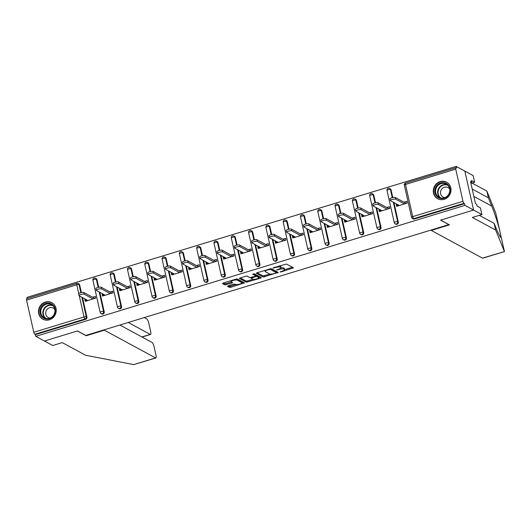 <?xml version="1.0" encoding="UTF-8"?>
<svg xmlns="http://www.w3.org/2000/svg" width="531" height="531" viewBox="0 0 531 531"><rect width="100%" height="100%" fill="white"/><g stroke="black" fill="none" stroke-linecap="round" stroke-linejoin="round"><path stroke-width="0.8" d="M281.005 267.87A3.783 0.969 167.3 0 1 283.587 267.956L284.165 268.274A3.783 0.969 167.3 0 1 284.37 268.507L284.629 269.642A3.783 0.969 167.3 0 1 282.18 271.142L280.142 271.932L281.224 271.892L293.49 267.823L286.514 264.046L273.472 267.697L272.98 268.075L275.516 267.531A3.783 0.969 167.3 0 1 280.235 267.139L280.819 267.458A3.783 0.969 167.3 0 1 281.025 267.69A3.783 0.969 167.3 0 1 278.576 269.19L276.585 270.027L279.12 269.482A3.783 0.969 167.3 0 1 283.839 269.091L284.424 269.409A3.783 0.969 167.3 0 1 284.629 269.642L292.442 267.252M49.356 319.815A9.399 8.722 -61.6 0 0 56.14 311.763A9.399 8.722 -61.6 0 0 51.839 302.69A9.399 8.722 -61.6 0 0 45.367 302.093A9.399 8.722 -61.6 0 0 38.584 310.137A9.399 8.722 -61.6 0 0 42.885 319.217A9.399 8.722 -61.6 0 0 49.356 319.815M444.155 199.324A9.399 8.722 -61.6 0 0 450.938 191.279A9.399 8.722 -61.6 0 0 446.631 182.199A9.399 8.722 -61.6 0 0 440.159 181.602A9.399 8.722 -61.6 0 0 433.382 189.647A9.399 8.722 -61.6 0 0 437.683 198.727A9.399 8.722 -61.6 0 0 444.155 199.324M228.177 285.771L227.474 286.315L229.432 287.371L230.905 287.251L244.519 282.864L237.476 279.014L236.003 279.133L223.159 283.056L222.456 283.594L224.819 284.875L231.795 283.076L232.558 282.605L231.324 281.901A3.166 0.81 167.3 0 1 231.144 281.702A3.166 0.81 167.3 0 1 233.62 280.328A3.166 0.81 167.3 0 1 237.145 280.122L241.738 282.605A3.166 0.81 167.3 0 1 241.91 282.804A3.166 0.81 167.3 0 1 239.441 284.178A3.166 0.81 167.3 0 1 235.91 284.384L233.673 284.092L228.177 285.771M479.314 215.327L494.142 223.359L495.655 230.062L472.364 217.451L481.902 214.537L480.389 207.833L477.07 206.041L476.665 204.223L475.477 203.579L470.539 181.648L471.72 182.292L471.309 180.474L474.628 182.272L473.114 175.569L464.824 171.075L473.612 210.05L440.564 220.133L448.854 224.626L85.77 335.433L77.48 330.946L44.431 341.028L35.789 336.349L464.964 205.364L464.579 203.658L463.948 203.32L413.709 218.653L414.339 218.991L464.579 203.658M455.724 169.137L405.485 184.469L412.733 216.628L462.972 201.295L455.724 169.137A1.805 0.491 73 0 1 455.79 167.73A1.805 0.491 73 0 1 455.93 167.756L456.567 168.101L456.182 166.395L464.824 171.075L473.612 210.05L464.964 205.364M263.283 277.043L278.304 272.456L271.328 268.679L257.011 272.722L256.307 273.266L263.283 277.043L263.031 275.908L270.053 274.089M260.675 278.164L246.357 282.207L239.315 278.357L245.581 276.213L247.054 276.087L249.882 277.62L255.006 276.385L255.71 275.841L252.716 274.195L254.289 273.784L261.378 277.62L260.675 278.164L260.442 277.116M85.776 299.358L84.827 299.643L86.759 300.692L87.708 300.4M94.618 298.482L95.706 297.964M103.074 294.074L102.125 294.366L104.056 295.415L105.005 295.123M111.915 293.198L113.003 292.681M120.371 288.798L119.422 289.083L121.36 290.132L122.309 289.846M129.219 287.921L130.307 287.404M137.675 283.514L136.726 283.806L138.657 284.855L139.607 284.563M146.516 282.638L147.605 282.12M154.972 278.237L154.023 278.523L155.961 279.571L156.91 279.286M163.814 277.361L164.902 276.843M172.276 272.954L171.327 273.246L173.259 274.295L174.208 274.003M181.117 272.078L182.206 271.56M189.574 267.677L188.624 267.969L190.556 269.011L191.512 268.726M198.415 266.801L199.503 266.283M206.878 262.394L205.922 262.686L207.86 263.734L208.809 263.442M215.719 261.517L216.807 261.006M224.175 257.117L223.226 257.409L225.157 258.451L226.106 258.166M233.016 256.241L234.105 255.723M241.472 251.833L240.523 252.125L242.461 253.174L243.41 252.882M250.313 250.957L251.409 250.446M258.776 246.557L257.827 246.849L259.759 247.891L260.708 247.605M267.617 245.68L268.706 245.163M276.074 241.28L275.124 241.565L277.063 242.614L278.012 242.322M284.915 240.397L286.003 239.886M293.377 235.996L292.422 236.288L294.36 237.337L295.309 237.045M302.219 235.12L303.307 234.602M310.675 230.72L309.726 231.005L311.657 232.054L312.606 231.762M319.516 229.837L320.605 229.326M327.972 225.436L327.023 225.728L328.961 226.777L329.91 226.485M336.813 224.56L337.908 224.042M345.276 220.159L344.327 220.445L346.258 221.493L347.208 221.201M354.117 219.283L355.206 218.765M362.573 214.876L361.624 215.168L363.562 216.217L364.512 215.925M371.415 214L372.503 213.482M379.877 209.599L378.928 209.884L380.86 210.933L381.809 210.648M388.719 208.723L389.807 208.205M462.972 201.295A1.805 0.491 73 0 0 463.948 203.32M397.175 204.316L396.226 204.608L398.157 205.656L399.113 205.364M406.016 203.439L407.104 202.922M35.789 336.349L35.404 334.643L34.774 334.304A1.805 0.491 -107 0 1 33.798 332.273L26.55 300.121A1.805 0.491 -107 0 1 26.616 298.714L76.849 283.381A1.805 0.491 -107 0 0 76.789 284.789L26.55 300.121M27.26 298.515L27.008 297.373L456.182 166.395M404.045 202.218L406.759 201.395L407.144 203.094L396.611 206.313L396.226 204.608M76.995 283.408A1.805 1.679 118.4 0 1 78.236 283.521L78.873 283.866A1.805 1.679 118.4 0 1 79.677 284.948L81.389 292.554M82.524 297.599L86.918 317.1A1.805 1.679 118.4 0 1 85.644 319.31L85.006 318.972L34.774 334.304M35.404 334.643L85.644 319.31M414.339 218.991A1.805 1.679 118.4 0 1 413.098 218.878L412.468 218.533A1.805 1.679 118.4 0 0 413.709 218.653A1.805 0.491 73 0 1 412.733 216.628A1.805 0.465 167.3 0 0 411.565 217.345A1.805 1.805 0 0 0 412.468 218.533M104.222 311.816A1.805 1.679 118.4 0 1 101.7 313.914L101.063 313.575A1.805 1.679 118.4 0 0 102.31 313.688A1.805 1.679 -61.6 0 0 103.591 311.478L104.222 311.816L99.828 292.315M94.292 278.125A1.805 1.679 118.4 0 1 95.54 278.244L96.171 278.583A1.805 1.679 118.4 0 1 96.974 279.664L98.686 287.278M121.519 306.54A1.805 1.679 118.4 0 1 118.997 308.637L118.367 308.292A1.805 1.679 118.4 0 0 119.608 308.411A1.805 1.679 -61.6 0 0 120.889 306.195L121.519 306.54L117.125 287.039M111.596 272.848A1.805 1.679 118.4 0 1 112.837 272.961L113.468 273.306A1.805 1.679 118.4 0 1 114.271 274.388L115.99 281.994M138.823 301.263A1.805 1.679 118.4 0 1 136.294 303.354L135.664 303.015A1.805 1.679 118.4 0 0 136.912 303.128A1.805 1.679 -61.6 0 0 138.186 300.918L138.823 301.263L134.423 281.755M128.894 267.564A1.805 1.679 118.4 0 1 130.141 267.684L130.772 268.022A1.805 1.679 118.4 0 1 131.575 269.104L133.288 276.717M156.121 295.979A1.805 1.679 118.4 0 1 153.598 298.077L152.968 297.732A1.805 1.679 118.4 0 0 154.209 297.851A1.805 1.679 -61.6 0 0 155.49 295.641L156.121 295.979L151.727 276.478M146.198 262.287A1.805 1.679 118.4 0 1 147.439 262.4L148.069 262.745A1.805 1.679 118.4 0 1 148.872 263.827L150.592 271.434M173.418 290.703A1.805 1.679 118.4 0 1 170.896 292.793L170.265 292.455A1.805 1.679 118.4 0 0 171.513 292.568A1.805 1.679 -61.6 0 0 172.787 290.357L173.418 290.703L169.024 271.195M163.495 257.004A1.805 1.679 118.4 0 1 164.743 257.123L165.373 257.462A1.805 1.679 118.4 0 1 166.176 258.544L167.889 266.157M190.722 285.419A1.805 1.679 118.4 0 1 188.2 287.517L187.562 287.171A1.805 1.679 118.4 0 0 188.81 287.291A1.805 1.679 -61.6 0 0 190.091 285.081L190.722 285.419L186.328 265.918M180.792 251.727A1.805 1.679 118.4 0 1 182.04 251.84L182.671 252.185A1.805 1.679 118.4 0 1 183.474 253.267L185.186 260.874M208.019 280.142A1.805 1.679 118.4 0 1 205.497 282.24L204.866 281.895A1.805 1.679 118.4 0 0 206.108 282.007A1.805 1.679 -61.6 0 0 207.389 279.797L208.019 280.142L203.625 260.635M198.096 246.444A1.805 1.679 118.4 0 1 199.337 246.563L199.975 246.902A1.805 1.679 118.4 0 1 200.778 247.984L202.49 255.597M225.323 274.859A1.805 1.679 118.4 0 1 222.794 276.956L222.164 276.618A1.805 1.679 118.4 0 0 223.412 276.731A1.805 1.679 -61.6 0 0 224.693 274.52L225.323 274.859L220.923 255.358M215.394 241.167A1.805 1.679 118.4 0 1 216.641 241.28L217.272 241.625A1.805 1.679 118.4 0 1 218.075 242.707L219.788 250.313M242.621 269.582A1.805 1.679 118.4 0 1 240.098 271.68L239.468 271.334A1.805 1.679 118.4 0 0 240.709 271.447A1.805 1.679 -61.6 0 0 241.99 269.237L242.621 269.582L238.227 250.074M232.697 235.89A1.805 1.679 118.4 0 1 233.939 236.003L234.569 236.341A1.805 1.679 118.4 0 1 235.372 237.423L237.091 245.037M259.925 264.299A1.805 1.679 118.4 0 1 257.396 266.396L256.765 266.058A1.805 1.679 118.4 0 0 258.013 266.17A1.805 1.679 -61.6 0 0 259.287 263.96L259.925 264.299L255.524 244.798M249.995 230.607A1.805 1.679 118.4 0 1 251.243 230.72L251.873 231.065A1.805 1.679 118.4 0 1 252.676 232.147L254.389 239.753M277.222 259.022A1.805 1.679 118.4 0 1 274.7 261.119L274.062 260.774A1.805 1.679 118.4 0 0 275.31 260.894A1.805 1.679 -61.6 0 0 276.591 258.677L277.222 259.022L272.828 239.514M267.299 225.33A1.805 1.679 118.4 0 1 268.54 225.443L269.171 225.788A1.805 1.679 118.4 0 1 269.974 226.863L271.693 234.476M294.519 253.738A1.805 1.679 118.4 0 1 291.997 255.836L291.366 255.497A1.805 1.679 118.4 0 0 292.608 255.61A1.805 1.679 -61.6 0 0 293.889 253.4L294.519 253.738L290.125 234.237M284.596 220.046A1.805 1.679 118.4 0 1 285.837 220.166L286.474 220.504A1.805 1.679 118.4 0 1 287.278 221.586L288.99 229.193M311.823 248.462A1.805 1.679 118.4 0 1 309.294 250.559L308.664 250.214A1.805 1.679 118.4 0 0 309.912 250.333A1.805 1.679 -61.6 0 0 311.193 248.116L311.823 248.462L307.429 228.954M301.893 214.77A1.805 1.679 118.4 0 1 303.141 214.882L303.772 215.228A1.805 1.679 118.4 0 1 304.575 216.303L306.287 223.916M329.12 243.178A1.805 1.679 118.4 0 1 326.598 245.276L325.968 244.937A1.805 1.679 118.4 0 0 327.209 245.05A1.805 1.679 -61.6 0 0 328.49 242.84L329.12 243.178L324.726 223.677M319.197 209.486A1.805 1.679 118.4 0 1 320.439 209.606L321.069 209.944A1.805 1.679 118.4 0 1 321.872 211.026L323.591 218.633M346.424 237.901A1.805 1.679 118.4 0 1 343.896 239.999L343.265 239.654A1.805 1.679 118.4 0 0 344.513 239.773A1.805 1.679 -61.6 0 0 345.787 237.556L346.424 237.901L342.024 218.4M336.495 204.209A1.805 1.679 118.4 0 1 337.743 204.322L338.373 204.667A1.805 1.679 118.4 0 1 339.176 205.749L340.889 213.356M363.722 232.624A1.805 1.679 118.4 0 1 361.199 234.715L360.569 234.377A1.805 1.679 118.4 0 0 361.81 234.49A1.805 1.679 -61.6 0 0 363.091 232.279L363.722 232.624L359.328 213.117M353.799 198.926A1.805 1.679 118.4 0 1 355.04 199.045L355.67 199.384A1.805 1.679 118.4 0 1 356.474 200.466L358.193 208.079M381.019 227.341A1.805 1.679 118.4 0 1 378.497 229.438L377.866 229.093A1.805 1.679 118.4 0 0 379.107 229.213A1.805 1.679 -61.6 0 0 380.388 227.002L381.019 227.341L376.625 207.84M371.096 193.649A1.805 1.679 118.4 0 1 372.344 193.762L372.974 194.107A1.805 1.679 118.4 0 1 373.778 195.189L375.49 202.796M398.323 222.064A1.805 1.679 118.4 0 1 395.801 224.155L395.164 223.816A1.805 1.679 118.4 0 0 396.411 223.929A1.805 1.679 -61.6 0 0 397.692 221.719L398.323 222.064L393.929 202.557M388.393 188.366A1.805 1.679 118.4 0 1 389.641 188.485L390.272 188.824A1.805 1.679 118.4 0 1 391.075 189.906L392.787 197.519M378.928 209.884L379.307 211.59L389.847 208.378L389.462 206.672L386.741 207.502M361.624 215.168L362.009 216.874L372.543 213.654L372.158 211.949L369.443 212.778M344.327 220.445L344.712 222.15L355.246 218.938L354.861 217.232L352.146 218.062M327.023 225.728L327.408 227.434L337.942 224.215L337.563 222.509L334.842 223.339M309.726 231.005L310.111 232.711L320.644 229.498L320.259 227.792L317.545 228.622M292.422 236.288L292.807 237.994L303.347 234.775L302.962 233.069L300.241 233.899M275.124 241.565L275.509 243.271L286.043 240.058L285.658 238.353L282.943 239.182M257.827 246.849L258.212 248.548L268.746 245.335L268.361 243.629L265.646 244.459M240.523 252.125L240.908 253.831L251.442 250.612L251.057 248.913L248.342 249.743M223.226 257.409L223.611 259.108L234.144 255.896L233.759 254.19L231.045 255.019M205.922 262.686L206.307 264.392L216.847 261.172L216.462 259.473L213.741 260.303M188.624 267.969L189.009 269.668L199.543 266.456L199.158 264.75L196.443 265.58M171.327 273.246L171.705 274.952L182.246 271.733L181.861 270.033L179.139 270.856M154.023 278.523L154.408 280.229L164.942 277.016L164.557 275.31L161.842 276.14M136.726 283.806L137.111 285.512L147.645 282.293L147.26 280.587L144.545 281.417M119.422 289.083L119.807 290.789L130.341 287.576L129.962 285.87L127.241 286.7M102.125 294.366L102.51 296.072L113.043 292.853L112.658 291.147L109.944 291.977M84.827 299.643L85.206 301.349L95.746 298.137L95.361 296.431L92.64 297.26M281.025 267.69L280.773 266.549A3.783 0.969 167.3 0 0 280.56 266.323L280.819 267.458M279.492 265.858A3.783 0.969 167.3 0 1 279.983 266.004L280.56 266.323M257.097 272.695L263.031 275.908M276.279 272.191L277.262 271.892M275.868 273.073L276.352 272.688L270.233 269.376L267.624 269.94A3.783 0.969 167.3 0 0 265.168 271.447A3.783 0.969 167.3 0 0 265.381 271.68L269.562 273.943A3.783 0.969 167.3 0 0 274.288 273.551L275.868 273.073M276.127 271.673L276.352 272.688M270.704 268.633L276.1 271.553M264.916 270.312L265.168 271.447M260.329 277.056L258.796 277.527M253.021 279.286L247.579 280.945L247.831 282.087M240.171 277.859L246.099 281.072L247.579 280.945M255.491 274.872L253.712 273.764M252.822 279.206A3.166 0.81 167.3 0 0 256.347 279.001A3.166 0.81 167.3 0 0 258.816 277.627A3.166 0.81 167.3 0 0 258.643 277.434L257.024 276.558L255.55 276.678L251.136 278.257L252.822 279.206M258.816 277.627L258.564 276.492A3.166 0.81 167.3 0 0 258.385 276.293L258.643 277.434M255.67 275.443L256.772 275.416L258.385 276.293M241.91 282.804L241.651 281.662A3.166 0.81 167.3 0 0 241.479 281.47L241.738 282.605M236.846 278.961A3.166 0.81 167.3 0 1 236.886 278.987L241.479 281.47M223.246 283.023L224.56 283.74L226.04 283.614L231.45 281.968M228.264 285.744L229.173 286.236L230.653 286.116L236.089 284.457M241.884 282.684L243.404 282.22M395.283 197.472L395.661 199.178A2.768 0.71 167.3 0 0 392.575 199.357A2.768 0.71 167.3 0 0 390.411 200.565L390.026 198.859A2.768 0.71 -12.7 0 1 392.19 197.658A2.768 0.71 -12.7 0 1 395.283 197.472L405.976 203.267M390.411 200.565A2.768 0.71 167.3 0 0 390.564 200.738L399.325 205.484M395.661 199.178L404.43 203.924M377.979 202.756L378.364 204.462A2.768 0.71 167.3 0 0 375.278 204.641A2.768 0.71 167.3 0 0 373.107 205.849L372.729 204.143A2.768 0.71 -12.7 0 1 374.893 202.935A2.768 0.71 -12.7 0 1 377.979 202.756L388.679 208.55M373.107 205.849A2.768 0.71 167.3 0 0 373.26 206.015L382.028 210.761M378.364 204.462L387.126 209.207M360.682 208.033L361.067 209.738A2.768 0.71 167.3 0 0 357.974 209.918A2.768 0.71 167.3 0 0 355.81 211.126L355.425 209.42A2.768 0.71 -12.7 0 1 357.589 208.218A2.768 0.71 -12.7 0 1 360.682 208.033L371.375 213.827M355.81 211.126A2.768 0.71 167.3 0 0 355.962 211.298L364.724 216.044M361.067 209.738L369.828 214.484M343.378 213.316L343.763 215.022A2.768 0.71 167.3 0 0 340.676 215.201A2.768 0.71 167.3 0 0 338.512 216.409L338.128 214.703A2.768 0.71 -12.7 0 1 340.291 213.495A2.768 0.71 -12.7 0 1 343.378 213.316L354.077 219.111M338.512 216.409A2.768 0.71 167.3 0 0 338.665 216.575L347.427 221.321M343.763 215.022L352.531 219.768M326.08 218.593L326.465 220.299A2.768 0.71 167.3 0 0 323.372 220.478A2.768 0.71 167.3 0 0 321.209 221.686L320.824 219.98A2.768 0.71 -12.7 0 1 322.994 218.779A2.768 0.71 -12.7 0 1 326.08 218.593L336.78 224.387M321.209 221.686A2.768 0.71 167.3 0 0 321.361 221.858L330.129 226.604M326.465 220.299L335.227 225.044M308.776 223.876L309.161 225.575A2.768 0.71 167.3 0 0 306.075 225.761A2.768 0.71 167.3 0 0 303.911 226.969L303.526 225.263A2.768 0.71 -12.7 0 1 305.69 224.055A2.768 0.71 -12.7 0 1 308.776 223.876L319.476 229.671M303.911 226.969A2.768 0.71 167.3 0 0 304.064 227.135L312.825 231.881M309.161 225.575L317.93 230.328M447.713 196.131A8.131 7.547 118.4 0 1 436.854 196.45A8.131 7.547 118.4 0 1 437.232 185.133A8.131 7.547 118.4 0 1 448.091 184.821A8.131 7.547 118.4 0 1 447.713 196.131M437.823 185.651A7.527 6.989 -61.6 0 0 439.084 197.359A7.527 6.989 -61.6 0 0 447.527 195.833A7.527 6.989 -61.6 0 0 446.259 184.118A7.527 6.989 -61.6 0 0 437.823 185.651M449.671 188.97A5.363 4.971 -61.6 0 0 448.104 187.589A5.363 4.971 -61.6 0 0 442.097 188.678A5.363 4.971 -61.6 0 0 443 197.014A5.363 4.971 -61.6 0 0 445.011 197.572M447.912 183.056A9.339 8.662 -61.6 0 0 446.923 182.425A9.339 8.662 -61.6 0 0 436.462 184.317A9.339 8.662 -61.6 0 0 438.029 198.846A9.339 8.662 -61.6 0 0 439.104 199.324M52.921 316.622A8.131 7.547 118.4 0 1 42.062 316.934A8.131 7.547 118.4 0 1 42.44 305.624A8.131 7.547 118.4 0 1 53.299 305.312A8.131 7.547 118.4 0 1 52.921 316.622M43.024 306.141A7.527 6.989 -61.6 0 0 44.292 317.85A7.527 6.989 -61.6 0 0 52.728 316.323A7.527 6.989 -61.6 0 0 51.461 304.608A7.527 6.989 -61.6 0 0 43.024 306.141M54.872 309.46A5.363 4.971 -61.6 0 0 53.312 308.08A5.363 4.971 -61.6 0 0 47.305 309.168A5.363 4.971 -61.6 0 0 48.202 317.505A5.363 4.971 -61.6 0 0 50.213 318.062M53.113 303.546A9.339 8.662 -61.6 0 0 52.124 302.916A9.339 8.662 -61.6 0 0 41.664 304.807A9.339 8.662 -61.6 0 0 43.23 319.337A9.339 8.662 -61.6 0 0 44.305 319.815M500.614 234.563L504.45 251.581L482.779 258.199A3.611 0.982 -107 0 1 482.493 258.146L504.443 251.575M494.142 223.359L497.534 231.675L500.541 237.496L500.6 234.51M504.384 251.468L495.655 230.062M481.902 214.537L473.612 210.05L440.67 220.1L449.478 224.865L431.291 230.421L482.493 258.146M470.931 183.401L474.628 182.272M495.742 212.964L486.874 191.094L488.381 197.797L472.198 189.029M486.874 191.094L472.039 183.056M504.443 251.581L499.518 229.724C497.321 221.473 494.739 213.601 491.772 206.108L488.381 197.797M431.199 230.009L431.291 230.421M499.578 229.956L495.708 212.812M470.745 182.591L471.72 182.292M155.849 357.974L133.673 364.605L85.551 355.226L62.26 342.608L52.722 345.522L44.431 341.028L77.373 330.979L86.175 335.745L104.361 330.196L155.563 357.927A3.611 0.982 73 0 0 155.849 357.974A3.611 0.982 73 0 0 155.981 355.159L154.036 346.524A3.611 0.982 73 0 0 152.078 342.475L119.867 325.025M104.361 330.196L104.268 329.791M141.896 336.959L150.266 334.404A3.611 0.982 73 0 0 150.552 334.45A3.611 0.982 73 0 0 150.678 331.636L148.733 323.001A3.611 0.982 73 0 0 146.782 318.952L144.253 317.584M150.266 334.404L128.236 322.476M86.175 335.745L86.082 335.34M291.479 229.153L291.864 230.859A2.768 0.71 167.3 0 0 288.778 231.038A2.768 0.71 167.3 0 0 286.607 232.246L286.229 230.54A2.768 0.71 -12.7 0 1 288.393 229.332A2.768 0.71 -12.7 0 1 291.479 229.153L302.179 234.948M286.607 232.246A2.768 0.71 167.3 0 0 286.76 232.412L295.528 237.165M291.864 230.859L300.626 235.605M274.182 234.436L274.56 236.136A2.768 0.71 167.3 0 0 271.474 236.322A2.768 0.71 167.3 0 0 269.31 237.523L268.925 235.824A2.768 0.71 -12.7 0 1 271.089 234.616A2.768 0.71 -12.7 0 1 274.182 234.436L284.875 240.231M269.31 237.523A2.768 0.71 167.3 0 0 269.463 237.696L278.224 242.441M274.56 236.136L283.328 240.882M256.878 239.713L257.263 241.419A2.768 0.71 167.3 0 0 254.176 241.598A2.768 0.71 167.3 0 0 252.013 242.806L251.628 241.101A2.768 0.71 -12.7 0 1 253.791 239.893A2.768 0.71 -12.7 0 1 256.878 239.713L267.578 245.508M252.013 242.806A2.768 0.71 167.3 0 0 252.159 242.972L260.927 247.725M257.263 241.419L266.024 246.165M239.581 244.997L239.966 246.696A2.768 0.71 167.3 0 0 236.872 246.882A2.768 0.71 167.3 0 0 234.709 248.083L234.324 246.384A2.768 0.71 -12.7 0 1 236.494 245.176A2.768 0.71 -12.7 0 1 239.581 244.997L250.28 250.785M234.709 248.083A2.768 0.71 167.3 0 0 234.861 248.256L243.623 253.002M239.966 246.696L248.727 251.442M222.277 250.274L222.662 251.979A2.768 0.71 167.3 0 0 219.575 252.159A2.768 0.71 167.3 0 0 217.411 253.367L217.026 251.661A2.768 0.71 -12.7 0 1 219.19 250.453A2.768 0.71 -12.7 0 1 222.277 250.274L232.976 256.068M217.411 253.367A2.768 0.71 167.3 0 0 217.564 253.533L226.325 258.278M222.662 251.979L231.43 256.725M204.979 255.55L205.364 257.256A2.768 0.71 167.3 0 0 202.278 257.442A2.768 0.71 167.3 0 0 200.107 258.643L199.722 256.944A2.768 0.71 -12.7 0 1 201.893 255.736A2.768 0.71 -12.7 0 1 204.979 255.55L215.679 261.345M200.107 258.643A2.768 0.71 167.3 0 0 200.26 258.816L209.028 263.562M205.364 257.256L214.126 262.002M187.682 260.834L188.06 262.54A2.768 0.71 167.3 0 0 184.974 262.719A2.768 0.71 167.3 0 0 182.81 263.927L182.425 262.221A2.768 0.71 -12.7 0 1 184.589 261.013A2.768 0.71 -12.7 0 1 187.682 260.834L198.375 266.628M182.81 263.927A2.768 0.71 167.3 0 0 182.963 264.093L191.724 268.839M188.06 262.54L196.828 267.285M170.378 266.111L170.763 267.816A2.768 0.71 167.3 0 0 167.677 267.996A2.768 0.71 167.3 0 0 165.506 269.204L165.128 267.498A2.768 0.71 -12.7 0 1 167.292 266.296A2.768 0.71 -12.7 0 1 170.378 266.111L181.078 271.905M165.506 269.204A2.768 0.71 167.3 0 0 165.659 269.376L174.427 274.122M170.763 267.816L179.524 272.562M153.081 271.394L153.466 273.1A2.768 0.71 167.3 0 0 150.373 273.279A2.768 0.71 167.3 0 0 148.209 274.487L147.824 272.781A2.768 0.71 -12.7 0 1 149.988 271.573A2.768 0.71 -12.7 0 1 153.081 271.394L163.78 277.189M148.209 274.487A2.768 0.71 167.3 0 0 148.361 274.653L157.123 279.399M153.466 273.1L162.227 277.846M135.777 276.671L136.162 278.377A2.768 0.71 167.3 0 0 133.075 278.556A2.768 0.71 167.3 0 0 130.911 279.764L130.526 278.058A2.768 0.71 -12.7 0 1 132.69 276.857A2.768 0.71 -12.7 0 1 135.777 276.671L146.476 282.465M130.911 279.764A2.768 0.71 167.3 0 0 131.064 279.937L139.826 284.682M136.162 278.377L144.93 283.123M118.479 281.954L118.864 283.66A2.768 0.71 167.3 0 0 115.778 283.839A2.768 0.71 167.3 0 0 113.607 285.047L113.222 283.342A2.768 0.71 -12.7 0 1 115.393 282.134A2.768 0.71 -12.7 0 1 118.479 281.954L129.179 287.749M113.607 285.047A2.768 0.71 167.3 0 0 113.76 285.213L122.528 289.959M118.864 283.66L127.626 288.406M101.175 287.231L101.56 288.937A2.768 0.71 167.3 0 0 98.474 289.116A2.768 0.71 167.3 0 0 96.31 290.324L95.925 288.618A2.768 0.71 -12.7 0 1 98.089 287.417A2.768 0.71 -12.7 0 1 101.175 287.231L111.875 293.026M96.31 290.324A2.768 0.71 167.3 0 0 96.463 290.497L105.224 295.243M101.56 288.937L110.329 293.683M83.878 292.515L84.263 294.22A2.768 0.71 167.3 0 0 81.177 294.4A2.768 0.71 167.3 0 0 79.006 295.608L78.628 293.902A2.768 0.71 -12.7 0 1 80.792 292.694A2.768 0.71 -12.7 0 1 83.878 292.515L94.578 298.309M79.006 295.608A2.768 0.71 167.3 0 0 79.159 295.774L87.927 300.519M84.263 294.22L93.025 298.966M281.125 271.467L281.224 271.892M273.916 267.558L274.016 267.989M277.521 269.509L277.62 269.94M405.697 183.089A1.805 0.491 73 0 0 405.551 183.062A1.805 0.491 73 0 0 405.485 184.469A1.805 0.465 167.3 0 0 404.317 185.186L411.565 217.345M33.798 332.273L84.031 316.947L79.278 295.833M78.767 293.59L76.789 284.789A1.805 0.465 -12.7 0 1 79.039 284.603L80.865 292.674M81.893 297.254L86.287 316.755A1.805 1.679 -61.6 0 1 85.006 318.972A1.805 0.491 -107 0 1 84.031 316.947A1.805 0.465 -12.7 0 1 86.287 316.755L86.918 317.1M391.075 189.906L390.444 189.567L392.263 197.638M393.292 202.218L397.692 221.719A1.805 0.465 -12.7 0 0 395.436 221.905A1.805 0.465 167.3 0 0 394.261 222.622A1.805 1.805 0 0 0 395.164 223.816M387.019 190.47A1.805 0.465 167.3 0 1 388.188 189.753A1.805 0.465 -12.7 0 1 390.444 189.567A1.805 1.679 118.4 0 0 389.641 188.485A1.805 1.805 0 0 0 387.019 190.47L394.261 222.622M373.778 195.189L373.14 194.844L374.966 202.915M375.994 207.495L380.388 227.002A1.805 0.465 -12.7 0 0 378.132 227.188A1.805 0.465 167.3 0 0 376.964 227.905A1.805 1.805 0 0 0 377.866 229.093M356.474 200.466L355.843 200.127L357.662 208.198M358.697 212.778L363.091 232.279A1.805 0.465 -12.7 0 0 360.834 232.465A1.805 0.465 167.3 0 0 359.666 233.182A1.805 1.805 0 0 0 360.569 234.377M339.176 205.749L338.546 205.404L340.364 213.475M341.393 218.055L345.787 237.556A1.805 0.465 -12.7 0 0 343.537 237.749A1.805 0.465 167.3 0 0 342.362 238.465A1.805 1.805 0 0 0 343.265 239.654M321.872 211.026L321.242 210.681L323.06 218.759M324.096 223.332L328.49 242.84A1.805 0.465 -12.7 0 0 326.233 243.025A1.805 0.465 167.3 0 0 325.065 243.742A1.805 1.805 0 0 0 325.968 244.937M304.575 216.303L303.944 215.964L305.763 224.036M306.792 228.615L311.193 248.116A1.805 0.465 -12.7 0 0 308.936 248.309A1.805 0.465 167.3 0 0 307.761 249.026A1.805 1.805 0 0 0 308.664 250.214M287.278 221.586L286.64 221.241L288.466 229.319M289.495 233.892L293.889 253.4A1.805 0.465 -12.7 0 0 291.632 253.586A1.805 0.465 167.3 0 0 290.464 254.303A1.805 1.805 0 0 0 291.366 255.497M269.974 226.863L269.343 226.525L271.162 234.596M272.197 239.176L276.591 258.677A1.805 0.465 -12.7 0 0 274.335 258.862A1.805 0.465 167.3 0 0 273.166 259.586A1.805 1.805 0 0 0 274.062 260.774M252.676 232.147L252.046 231.801L253.864 239.879M254.893 244.452L259.287 263.96A1.805 0.465 -12.7 0 0 257.037 264.146A1.805 0.465 167.3 0 0 255.862 264.863A1.805 1.805 0 0 0 256.765 266.058M235.372 237.423L234.742 237.085L236.56 245.156M237.596 249.736L241.99 269.237A1.805 0.465 -12.7 0 0 239.733 269.423A1.805 0.465 167.3 0 0 238.565 270.146A1.805 1.805 0 0 0 239.468 271.334M218.075 242.707L217.445 242.362L219.263 250.44M220.292 255.013L224.693 274.52A1.805 0.465 -12.7 0 0 222.436 274.706A1.805 0.465 167.3 0 0 221.261 275.423A1.805 1.805 0 0 0 222.164 276.618M200.778 247.984L200.141 247.645L201.959 255.716M202.995 260.296L207.389 279.797A1.805 0.465 -12.7 0 0 205.132 279.983A1.805 0.465 167.3 0 0 203.964 280.7A1.805 1.805 0 0 0 204.866 281.895M183.474 253.267L182.843 252.922L184.662 260.993M185.691 265.573L190.091 285.081A1.805 0.465 -12.7 0 0 187.835 285.266A1.805 0.465 167.3 0 0 186.66 285.983A1.805 1.805 0 0 0 187.562 287.171M166.176 258.544L165.546 258.205L167.365 266.277M168.393 270.856L172.787 290.357A1.805 0.465 -12.7 0 0 170.531 290.543A1.805 0.465 167.3 0 0 169.362 291.26A1.805 1.805 0 0 0 170.265 292.455M148.872 263.827L148.242 263.482L150.061 271.553M151.096 276.133L155.49 295.641A1.805 0.465 -12.7 0 0 153.233 295.827A1.805 0.465 167.3 0 0 152.065 296.544A1.805 1.805 0 0 0 152.968 297.732M131.575 269.104L130.945 268.766L132.763 276.837M133.792 281.417L138.186 300.918A1.805 0.465 -12.7 0 0 135.936 301.104A1.805 0.465 167.3 0 0 134.761 301.82A1.805 1.805 0 0 0 135.664 303.015M114.271 274.388L113.641 274.042L115.459 282.114M116.495 286.694L120.889 306.195A1.805 0.465 -12.7 0 0 118.632 306.387A1.805 0.465 167.3 0 0 117.464 307.104A1.805 1.805 0 0 0 118.367 308.292M96.974 279.664L96.343 279.326L98.162 287.397M99.191 291.977L103.591 311.478A1.805 0.465 -12.7 0 0 101.335 311.664A1.805 0.465 167.3 0 0 100.16 312.381A1.805 1.805 0 0 0 101.063 313.575M79.677 284.948L79.039 284.603A1.805 1.679 118.4 0 0 78.236 283.521A1.805 1.805 0 0 0 76.849 283.381M369.715 195.747A1.805 0.465 167.3 0 1 370.89 195.03A1.805 0.465 -12.7 0 1 373.14 194.844A1.805 1.679 118.4 0 0 372.344 193.762A1.805 1.805 0 0 0 369.715 195.747L376.964 227.905M352.418 201.03A1.805 0.465 167.3 0 1 353.586 200.313A1.805 0.465 -12.7 0 1 355.843 200.127A1.805 1.679 118.4 0 0 355.04 199.045A1.805 1.805 0 0 0 352.418 201.03L359.666 233.182M335.114 206.307A1.805 0.465 167.3 0 1 336.289 205.59A1.805 0.465 -12.7 0 1 338.546 205.404A1.805 1.679 118.4 0 0 337.743 204.322A1.805 1.805 0 0 0 335.114 206.307L342.362 238.465M317.817 211.59A1.805 0.465 167.3 0 1 318.985 210.873A1.805 0.465 -12.7 0 1 321.242 210.681A1.805 1.679 118.4 0 0 320.439 209.606A1.805 1.805 0 0 0 317.817 211.59L325.065 243.742M300.519 216.867A1.805 0.465 167.3 0 1 301.688 216.15A1.805 0.465 -12.7 0 1 303.944 215.964A1.805 1.679 118.4 0 0 303.141 214.882A1.805 1.805 0 0 0 300.519 216.867L307.761 249.026M283.215 222.15A1.805 0.465 167.3 0 1 284.39 221.434A1.805 0.465 -12.7 0 1 286.64 221.241A1.805 1.679 118.4 0 0 285.837 220.166A1.805 1.805 0 0 0 283.215 222.15L290.464 254.303M265.918 227.427A1.805 0.465 167.3 0 1 267.086 226.71A1.805 0.465 -12.7 0 1 269.343 226.525A1.805 1.679 118.4 0 0 268.54 225.443A1.805 1.805 0 0 0 265.918 227.427L273.166 259.586M248.614 232.711A1.805 0.465 167.3 0 1 249.789 231.994A1.805 0.465 -12.7 0 1 252.046 231.801A1.805 1.679 118.4 0 0 251.243 230.72A1.805 1.805 0 0 0 248.614 232.711L255.862 264.863M231.317 237.988A1.805 0.465 167.3 0 1 232.485 237.271A1.805 0.465 -12.7 0 1 234.742 237.085A1.805 1.679 118.4 0 0 233.939 236.003A1.805 1.805 0 0 0 231.317 237.988L238.565 270.146M214.02 243.271A1.805 0.465 167.3 0 1 215.188 242.548A1.805 0.465 -12.7 0 1 217.445 242.362A1.805 1.679 118.4 0 0 216.641 241.28A1.805 1.805 0 0 0 214.02 243.271L221.261 275.423M196.716 248.548A1.805 0.465 167.3 0 1 197.89 247.831A1.805 0.465 -12.7 0 1 200.141 247.645A1.805 1.679 118.4 0 0 199.337 246.563A1.805 1.805 0 0 0 196.716 248.548L203.964 280.7M179.418 253.831A1.805 0.465 167.3 0 1 180.586 253.108A1.805 0.465 -12.7 0 1 182.843 252.922A1.805 1.679 118.4 0 0 182.04 251.84A1.805 1.805 0 0 0 179.418 253.831L186.66 285.983M162.114 259.108A1.805 0.465 167.3 0 1 163.289 258.391A1.805 0.465 -12.7 0 1 165.546 258.205A1.805 1.679 118.4 0 0 164.743 257.123A1.805 1.805 0 0 0 162.114 259.108L169.362 291.26M144.817 264.385A1.805 0.465 167.3 0 1 145.985 263.668A1.805 0.465 -12.7 0 1 148.242 263.482A1.805 1.679 118.4 0 0 147.439 262.4A1.805 1.805 0 0 0 144.817 264.385L152.065 296.544M127.52 269.668A1.805 0.465 167.3 0 1 128.688 268.951A1.805 0.465 -12.7 0 1 130.945 268.766A1.805 1.679 118.4 0 0 130.141 267.684A1.805 1.805 0 0 0 127.52 269.668L134.761 301.82M110.216 274.945A1.805 0.465 167.3 0 1 111.384 274.228A1.805 0.465 -12.7 0 1 113.641 274.042A1.805 1.679 118.4 0 0 112.837 272.961A1.805 1.805 0 0 0 110.216 274.945L117.464 307.104M92.918 280.229A1.805 0.465 167.3 0 1 94.087 279.512A1.805 0.465 -12.7 0 1 96.343 279.326A1.805 1.679 118.4 0 0 95.54 278.244A1.805 1.805 0 0 0 92.918 280.229L100.16 312.381M284.165 268.274L284.424 269.409M283.587 267.956L283.839 269.091M279.021 269.044L279.12 269.482M279.983 266.004L280.235 267.139M275.416 267.106L275.516 267.531M292.554 267.312L292.787 268.361M277.368 271.952L277.607 273M264.504 275.781L264.757 276.916M270.087 268.739L270.233 269.376M269.104 269.031L269.197 269.463M267.524 269.516L267.624 269.94M246.099 281.072L246.357 282.207M255.451 274.706L255.71 275.841M256.772 275.416L257.024 276.558M255.444 276.22L255.55 276.678M251.807 277.361L251.906 277.793M236.886 278.987L237.145 280.122M231.556 282.027L231.795 283.076M226.04 283.614L226.292 284.755M224.56 283.74L224.819 284.875M243.517 282.28L243.749 283.328M230.653 286.116L230.905 287.251M229.173 286.236L229.432 287.371M440.166 197.824A7.527 6.989 118.4 0 1 439.88 186.759A7.527 6.989 118.4 0 1 447.235 184.768M447.792 185.273A7.281 6.757 -61.6 0 0 440.232 187.038A7.281 6.757 -61.6 0 0 440.889 198.017M45.367 318.315A7.527 6.989 118.4 0 1 45.082 307.25A7.527 6.989 118.4 0 1 52.436 305.259M52.994 305.763A7.281 6.757 -61.6 0 0 45.434 307.529A7.281 6.757 -61.6 0 0 46.091 318.507M473.864 196.41L491.772 206.108M133.673 364.605L155.563 357.927M455.79 167.73L405.551 183.062A1.805 1.805 0 0 0 404.317 185.186M276.147 271.606L276.399 272.742M255.517 274.779L255.776 275.914M250.984 277.594L251.136 278.257M230.919 280.687L231.144 281.702M446.923 182.425L447.474 182.724M438.029 198.846L438.579 199.145M52.124 302.916L52.675 303.214M43.23 319.337L43.781 319.629M495.728 212.885L499.558 229.883M150.552 334.45L142.062 337.046"/></g></svg>
